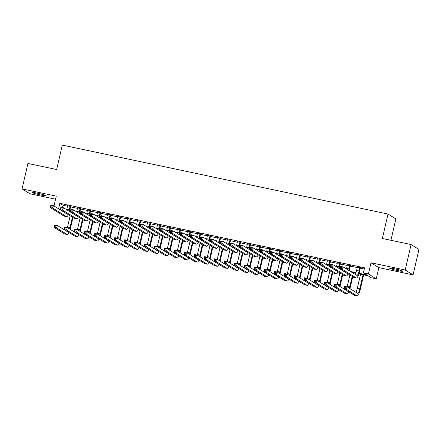 <?xml version="1.0" encoding="UTF-8"?>
<svg xmlns="http://www.w3.org/2000/svg" width="441" height="441" viewBox="0 0 441 441"><rect width="100%" height="100%" fill="white"/><g stroke="black" fill="none" stroke-linecap="round" stroke-linejoin="round"><path stroke-width="0.66" d="M40.329 194.928A6.709 0.529 -167 0 0 45.506 195.595A6.709 0.529 -167 0 0 37.612 193.246A6.709 0.529 -167 0 0 32.436 192.579A6.709 0.529 -167 0 0 40.329 194.928M397.512 270.542A6.709 0.529 -167 0 0 402.688 271.209A6.709 0.529 -167 0 0 394.794 268.861A6.709 0.529 -167 0 0 389.618 268.194A6.709 0.529 -167 0 0 397.512 270.542M390.93 240.295L395.869 218.918L388.003 214.045L62.291 145.095L56.652 169.531L27.926 163.446L22.05 188.902L29.916 193.775L55.566 199.205M388.003 214.045L382.364 238.482L411.084 244.562L418.95 249.435L413.074 274.886L405.207 270.013L370.991 262.77L368.406 273.971L376.267 278.844L371.272 277.786L368.086 275.812L358.897 273.867M370.991 262.77L378.852 267.643L413.074 274.886M378.852 267.643L376.267 278.844M411.084 244.562L405.207 270.013M70.67 206.449L67.594 205.793M80.659 208.56L77.583 207.909M90.653 210.677L87.577 210.026M100.642 212.794L97.566 212.143M110.636 214.905L107.554 214.254M120.625 217.022L117.549 216.371M130.619 219.138L127.537 218.488M140.607 221.25L137.531 220.599M150.596 223.367L147.52 222.716M160.59 225.483L157.514 224.833M170.579 227.6L167.503 226.944M180.573 229.711L177.497 229.061M190.562 231.828L187.486 231.178M200.556 233.945L197.48 233.289M210.544 236.056L207.468 235.406M220.539 238.173L217.457 237.523M230.527 240.29L227.451 239.639M240.516 242.401L237.44 241.751M250.51 244.518L247.434 243.867M260.499 246.635L257.423 245.984M270.493 248.746L267.417 248.096M280.482 250.863L277.406 250.212M290.476 252.98L287.4 252.329M300.464 255.096L297.388 254.44M310.458 257.208L307.377 256.557M320.447 259.325L317.371 258.674M330.441 261.441L327.36 260.785M340.43 263.553L337.354 262.902M350.419 265.669L347.343 265.019M359.073 273.293L366.598 274.886L363.412 272.913L364.586 267.825L59.855 203.312L63.041 205.285L67.495 206.228M70.571 206.879L77.484 208.345M80.56 208.995L87.472 210.462M90.554 211.112L97.467 212.573M100.542 213.224L107.455 214.69M110.531 215.34L117.449 216.807M120.525 217.457L127.438 218.918M130.514 219.568L137.432 221.035M140.508 221.685L147.421 223.152M150.497 223.802L157.415 225.263M160.491 225.919L167.404 227.38M170.48 228.03L177.392 229.496M180.474 230.147L187.386 231.608M190.462 232.264L197.375 233.724M200.457 234.375L207.369 235.841M210.445 236.492L217.358 237.958M220.434 238.609L227.352 240.069M230.428 240.72L237.341 242.186M240.417 242.837L247.335 244.303M250.411 244.953L257.324 246.414M260.399 247.065L267.318 248.531M270.394 249.182L277.306 250.648M280.382 251.298L287.295 252.759M290.376 253.415L297.289 254.876M300.365 255.526L307.278 256.993M310.354 257.643L317.272 259.104M320.348 259.76L327.261 261.221M330.337 261.871L337.255 263.338M340.331 263.988L347.243 265.454M350.319 266.105L357.238 267.566M360.314 268.216L364.299 269.065M360.413 267.786L357.337 267.136M54.006 205.953L56.272 196.146L22.05 188.902M57.578 208.169L60.356 209.442M59.855 203.312L58.681 208.4M363.412 272.913L368.406 273.971M355.727 273.194L351.995 272.406M342.365 270.366L342.007 270.289M332.376 268.249L332.018 268.172M322.388 266.138L322.024 266.061M312.393 264.021L312.035 263.944M302.405 261.904L302.041 261.827M292.411 259.788L292.052 259.716M282.422 257.676L282.058 257.599M272.428 255.56L272.069 255.482M262.439 253.443L262.075 253.371M252.445 251.331L252.087 251.254M242.456 249.215L242.092 249.137M232.462 247.098L232.104 247.021M222.473 244.987L222.115 244.909M212.485 242.87L212.121 242.793M202.491 240.753L202.132 240.676M192.502 238.642L192.138 238.564M182.508 236.525L182.15 236.448M172.519 234.408L172.155 234.331M162.525 232.291L162.167 232.22M152.536 230.18L152.173 230.103M142.542 228.063L142.184 227.986M132.554 225.946L132.195 225.875M122.565 223.835L122.201 223.758M112.571 221.718L112.212 221.641M102.582 219.601L102.218 219.524M92.588 217.49L92.23 217.413M82.599 215.373L82.235 215.296M72.605 213.257L72.247 213.179M70.758 212.259L71.117 212.336M80.747 214.376L81.111 214.453M90.741 216.492L91.1 216.564M100.73 218.604L101.094 218.681M110.724 220.72L111.082 220.798M120.713 222.837L121.077 222.909M130.707 224.949L131.065 225.026M140.696 227.065L141.059 227.143M150.69 229.182L151.048 229.259M160.678 231.293L161.037 231.371M170.667 233.41L171.031 233.487M180.661 235.527L181.019 235.604M190.65 237.638L191.014 237.716M200.644 239.755L201.002 239.832M210.633 241.872L210.996 241.949M220.627 243.989L220.985 244.06M230.615 246.1L230.979 246.177M240.61 248.217L240.968 248.294M250.598 250.334L250.957 250.411M260.587 252.445L260.951 252.522M270.581 254.562L270.939 254.639M280.57 256.679L280.934 256.756M290.564 258.79L290.922 258.867M300.553 260.907L300.916 260.984M310.547 263.023L310.905 263.101M320.535 265.135L320.899 265.212M330.53 267.252L330.888 267.329M340.518 269.368L340.882 269.445M350.512 271.485L355.942 272.632M63.041 205.285L62.528 207.507M357.381 266.926L356.571 270.438A5.242 1.18 -78 0 1 355.143 274.352M359.884 267.455L359.068 270.967A5.242 1.18 -78 0 1 356.923 275.438A5.242 1.18 -78 0 1 356.83 275.399L343.137 266.915L342.547 269.457L356.245 277.946A7.861 1.77 102 0 0 356.378 278.001A7.861 1.77 102 0 0 359.602 271.298L360.462 267.577M341.698 268.365L342.547 269.457L340.05 268.927L340.634 266.386L343.137 266.915L341.935 267.345L340.932 267.136L340.7 268.156L341.698 268.365L341.935 267.345M340.7 268.156L340.05 268.927L353.748 277.417A7.861 1.77 102 0 0 353.88 277.472L356.378 278.001M340.634 266.386L340.932 267.136M345.612 288.243L345.843 287.229L344.845 287.014L344.608 288.034L345.612 288.243L346.461 289.34L343.963 288.811L344.548 286.264L347.045 286.793L346.461 289.34L356.967 295.85A7.861 1.77 102 0 0 357.105 295.905A7.861 1.77 102 0 0 360.325 289.202L363.638 274.87M363.059 274.743L359.795 288.872A5.242 1.18 -78 0 1 357.645 293.342A5.242 1.18 -78 0 1 357.557 293.304L347.045 286.793L345.843 287.229M360.556 274.219L357.298 288.342A5.242 1.18 -78 0 1 355.865 292.256M344.608 288.034L343.963 288.811L354.47 295.321A7.861 1.77 102 0 0 354.608 295.376L357.105 295.905M344.548 286.264L344.845 287.014M347.392 264.809L346.582 268.326A5.242 1.18 -78 0 1 346.428 268.955M349.889 265.339L349.079 268.85A5.242 1.18 -78 0 1 348.677 270.35M349.228 270.686A7.861 1.77 102 0 0 349.608 269.181L350.468 265.465M347.106 273.304A5.242 1.18 -78 0 1 346.929 273.321A5.242 1.18 -78 0 1 346.841 273.282L333.142 264.798L332.558 267.345L346.251 275.829A7.861 1.77 102 0 0 346.389 275.884A7.861 1.77 102 0 0 348.081 273.905M331.704 266.248L332.558 267.345L330.055 266.816L330.645 264.269L333.142 264.798L331.941 265.234L330.943 265.019L330.706 266.039L331.704 266.248L331.941 265.234M330.706 266.039L330.055 266.816L343.754 275.3A7.861 1.77 102 0 0 343.892 275.355L346.389 275.884M330.645 264.269L330.943 265.019M337.404 262.698L336.588 266.21A5.242 1.18 -78 0 1 336.433 266.838M339.901 263.227L339.09 266.739A5.242 1.18 -78 0 1 338.688 268.233M339.234 268.575A7.861 1.77 102 0 0 339.62 267.07L340.48 263.349M337.117 271.187A5.242 1.18 -78 0 1 336.941 271.204A5.242 1.18 -78 0 1 336.852 271.171L323.154 262.682L322.564 265.228L336.262 273.718A7.861 1.77 102 0 0 336.395 273.767A7.861 1.77 102 0 0 338.093 271.794M321.715 264.137L322.564 265.228L320.067 264.699L320.657 262.152L323.154 262.682L321.952 263.117L320.949 262.908L320.717 263.922L321.715 264.137L321.952 263.117M320.717 263.922L320.067 264.699L333.765 273.188A7.861 1.77 102 0 0 333.898 273.244L336.395 273.767M320.657 262.152L320.949 262.908M327.409 260.581L326.599 264.093A5.242 1.18 -78 0 1 326.445 264.721M329.907 261.111L329.096 264.622A5.242 1.18 -78 0 1 328.694 266.116M329.245 266.458A7.861 1.77 102 0 0 329.625 264.953L330.485 261.232M327.128 269.071A5.242 1.18 -78 0 1 326.946 269.093A5.242 1.18 -78 0 1 326.858 269.054L313.16 260.565L312.575 263.112L326.268 271.601A7.861 1.77 102 0 0 326.406 271.656A7.861 1.77 102 0 0 328.098 269.677M311.726 262.02L312.575 263.112L310.078 262.582L310.662 260.041L313.16 260.565L311.958 261L310.96 260.791L310.723 261.811L311.726 262.02L311.958 261M310.723 261.811L310.078 262.582L323.771 271.072A7.861 1.77 102 0 0 323.909 271.127L326.406 271.656M310.662 260.041L310.96 260.791M317.421 258.465L316.605 261.976A5.242 1.18 -78 0 1 316.451 262.61M319.918 258.994L319.108 262.505A5.242 1.18 -78 0 1 318.705 264.005M319.251 264.341A7.861 1.77 102 0 0 319.637 262.836L320.497 259.115M317.134 266.959A5.242 1.18 -78 0 1 316.958 266.976A5.242 1.18 -78 0 1 316.87 266.937L303.171 258.454L302.581 261L316.28 269.484A7.861 1.77 102 0 0 316.412 269.539A7.861 1.77 102 0 0 318.11 267.56M301.732 259.903L302.581 261L300.084 260.471L300.674 257.924L303.171 258.454L301.969 258.884L300.971 258.674L300.734 259.694L301.732 259.903L301.969 258.884M300.734 259.694L300.084 260.471L313.783 268.955A7.861 1.77 102 0 0 313.915 269.01L316.412 269.539M300.674 257.924L300.971 258.674M349.95 288.59A7.861 1.77 102 0 0 350.336 287.085L352.717 276.777M353.511 273.343L353.643 272.753M353.065 272.632L352.976 273.012M352.183 276.446L349.801 286.76A5.242 1.18 -78 0 1 349.404 288.254M349.889 275.03L347.304 286.231A5.242 1.18 -78 0 1 347.15 286.859M347.833 291.209A5.242 1.18 -78 0 1 347.657 291.225A5.242 1.18 -78 0 1 347.563 291.192L337.056 284.677L336.466 287.223L346.979 293.734A7.861 1.77 102 0 0 347.111 293.789A7.861 1.77 102 0 0 348.809 291.81M335.618 286.132L336.466 287.223L333.969 286.694L334.559 284.147L337.056 284.677L335.855 285.112L334.857 284.903L334.62 285.917L335.618 286.132L335.855 285.112M334.62 285.917L333.969 286.694L344.482 293.204A7.861 1.77 102 0 0 344.614 293.259L347.111 293.789M334.559 284.147L334.857 284.903M339.961 286.479A7.861 1.77 102 0 0 340.342 284.974L342.723 274.66M342.194 274.335L339.813 284.643A5.242 1.18 -78 0 1 339.41 286.137M339.901 272.913L337.315 284.114A5.242 1.18 -78 0 1 337.161 284.743M337.845 289.092A5.242 1.18 -78 0 1 337.663 289.114A5.242 1.18 -78 0 1 337.574 289.075L327.068 282.565L326.478 285.107L336.985 291.622A7.861 1.77 102 0 0 337.122 291.677A7.861 1.77 102 0 0 338.815 289.698M325.629 284.015L326.478 285.107L323.981 284.577L324.565 282.036L327.068 282.565L325.86 282.995L324.863 282.786L324.631 283.806L325.629 284.015L325.86 282.995M324.631 283.806L323.981 284.577L334.487 291.093A7.861 1.77 102 0 0 334.625 291.148L337.122 291.677M324.565 282.036L324.863 282.786M329.967 284.362A7.861 1.77 102 0 0 330.353 282.857L332.735 272.549M332.2 272.218L329.824 282.527A5.242 1.18 -78 0 1 329.421 284.021M329.912 270.796L327.321 281.997A5.242 1.18 -78 0 1 327.167 282.626M327.85 286.981A5.242 1.18 -78 0 1 327.674 286.997A5.242 1.18 -78 0 1 327.586 286.959L317.073 280.448L316.484 282.995L326.996 289.505A7.861 1.77 102 0 0 327.128 289.561A7.861 1.77 102 0 0 328.826 287.582M315.635 281.898L316.484 282.995L313.986 282.466L314.576 279.919L317.073 280.448L315.872 280.884L314.874 280.669L314.637 281.689L315.635 281.898L315.872 280.884M314.637 281.689L313.986 282.466L324.499 288.976A7.861 1.77 102 0 0 324.631 289.031L327.128 289.561M314.576 279.919L314.874 280.669M319.979 282.246A7.861 1.77 102 0 0 320.359 280.741L322.74 270.432M322.211 270.101L319.83 280.415A5.242 1.18 -78 0 1 319.427 281.909M319.918 268.685L317.333 279.886A5.242 1.18 -78 0 1 317.178 280.515M317.862 284.864A5.242 1.18 -78 0 1 317.68 284.88A5.242 1.18 -78 0 1 317.592 284.847L307.085 278.332L306.495 280.878L317.007 287.389A7.861 1.77 102 0 0 317.14 287.444A7.861 1.77 102 0 0 318.832 285.465M305.646 279.787L306.495 280.878L303.998 280.349L304.582 277.802L307.085 278.332L305.883 278.767L304.88 278.558L304.648 279.572L305.646 279.787L305.883 278.767M304.648 279.572L303.998 280.349L314.505 286.859A7.861 1.77 102 0 0 314.642 286.915L317.14 287.444M304.582 277.802L304.88 278.558M307.427 256.353L306.616 259.865A5.242 1.18 -78 0 1 306.462 260.493M309.924 256.882L309.113 260.394A5.242 1.18 -78 0 1 308.711 261.888M309.262 262.224A7.861 1.77 102 0 0 309.648 260.719L310.503 257.004M307.145 264.843A5.242 1.18 -78 0 1 306.964 264.859A5.242 1.18 -78 0 1 306.875 264.826L293.177 256.337L292.592 258.884L306.291 267.367A7.861 1.77 102 0 0 306.423 267.422A7.861 1.77 102 0 0 308.116 265.449M291.744 257.787L292.592 258.884L290.095 258.354L290.68 255.808L293.177 256.337L291.975 256.772L290.977 256.557L290.74 257.577L291.744 257.787L291.975 256.772M290.74 257.577L290.095 258.354L303.788 266.844A7.861 1.77 102 0 0 303.926 266.893L306.423 267.422M290.68 255.808L290.977 256.557M309.984 280.134A7.861 1.77 102 0 0 310.37 278.629L312.752 268.315M312.217 267.99L309.841 278.299A5.242 1.18 -78 0 1 309.439 279.792M309.929 266.568L307.344 277.769A5.242 1.18 -78 0 1 307.184 278.398M307.868 282.747A5.242 1.18 -78 0 1 307.691 282.769A5.242 1.18 -78 0 1 307.603 282.731L297.091 276.22L296.506 278.762L307.013 285.277A7.861 1.77 102 0 0 307.151 285.333A7.861 1.77 102 0 0 308.843 283.354M295.652 277.67L296.506 278.762L294.004 278.232L294.594 275.691L297.091 276.22L295.889 276.65L294.891 276.441L294.654 277.461L295.652 277.67L295.889 276.65M294.654 277.461L294.004 278.232L304.516 284.748A7.861 1.77 102 0 0 304.648 284.803L307.151 285.333M294.594 275.691L294.891 276.441M297.438 254.237L296.628 257.748A5.242 1.18 -78 0 1 296.473 258.376M299.935 254.766L299.125 258.277A5.242 1.18 -78 0 1 298.722 259.771M299.268 260.113A7.861 1.77 102 0 0 299.654 258.608L300.514 254.887M297.151 262.726A5.242 1.18 -78 0 1 296.975 262.748A5.242 1.18 -78 0 1 296.887 262.709L283.188 254.22L282.598 256.767L296.297 265.256A7.861 1.77 102 0 0 296.435 265.311A7.861 1.77 102 0 0 298.127 263.332M281.749 255.675L282.598 256.767L280.101 256.238L280.691 253.691L283.188 254.22L281.986 254.655L280.989 254.446L280.752 255.46L281.749 255.675L281.986 254.655M280.752 255.46L280.101 256.238L293.8 264.727A7.861 1.77 102 0 0 293.932 264.782L296.435 265.311M280.691 253.691L280.989 254.446M299.996 278.017A7.861 1.77 102 0 0 300.382 276.513L302.758 266.204M302.228 265.873L299.847 276.182A5.242 1.18 -78 0 1 299.445 277.676M299.935 264.451L297.35 275.653A5.242 1.18 -78 0 1 297.195 276.281M297.879 280.636A5.242 1.18 -78 0 1 297.703 280.652A5.242 1.18 -78 0 1 297.609 280.614L287.102 274.104L286.512 276.65L297.025 283.161A7.861 1.77 102 0 0 297.157 283.216A7.861 1.77 102 0 0 298.849 281.237M285.663 275.553L286.512 276.65L284.015 276.121L284.605 273.574L287.102 274.104L285.9 274.539L284.897 274.324L284.666 275.344L285.663 275.553L285.9 274.539M284.666 275.344L284.015 276.121L294.527 282.631A7.861 1.77 102 0 0 294.66 282.687L297.157 283.216M284.605 273.574L284.897 274.324M287.444 252.12L286.633 255.631A5.242 1.18 -78 0 1 286.479 256.26M289.941 252.649L289.131 256.16A5.242 1.18 -78 0 1 288.734 257.66M289.279 257.996A7.861 1.77 102 0 0 289.665 256.491L290.52 252.77M287.163 260.614A5.242 1.18 -78 0 1 286.986 260.631A5.242 1.18 -78 0 1 286.893 260.592L273.194 252.109L272.61 254.65L286.308 263.139A7.861 1.77 102 0 0 286.441 263.194A7.861 1.77 102 0 0 288.133 261.215M271.761 253.558L272.61 254.65L270.113 254.126L270.697 251.579L273.194 252.109L271.992 252.539L270.995 252.329L270.763 253.349L271.761 253.558L271.992 252.539M270.763 253.349L270.113 254.126L283.811 262.61A7.861 1.77 102 0 0 283.943 262.665L286.441 263.194M270.697 251.579L270.995 252.329M290.002 275.901A7.861 1.77 102 0 0 290.387 274.396L292.769 264.087M292.24 263.757L289.858 274.065A5.242 1.18 -78 0 1 289.456 275.564M289.946 262.34L287.361 273.541A5.242 1.18 -78 0 1 287.207 274.17M287.885 278.519A5.242 1.18 -78 0 1 287.708 278.536A5.242 1.18 -78 0 1 287.62 278.503L277.108 271.987L276.524 274.534L287.03 281.044A7.861 1.77 102 0 0 287.168 281.099A7.861 1.77 102 0 0 288.861 279.12M275.675 273.442L276.524 274.534L274.026 274.004L274.611 271.458L277.108 271.987L275.906 272.422L274.908 272.213L274.671 273.227L275.675 273.442L275.906 272.422M274.671 273.227L274.026 274.004L284.533 280.515A7.861 1.77 102 0 0 284.671 280.57L287.168 281.099M274.611 271.458L274.908 272.213M277.455 250.008L276.645 253.52A5.242 1.18 -78 0 1 276.49 254.148M279.952 250.532L279.142 254.049A5.242 1.18 -78 0 1 278.74 255.543M279.285 255.879A7.861 1.77 102 0 0 279.671 254.374L280.531 250.659M277.168 258.498A5.242 1.18 -78 0 1 276.992 258.514A5.242 1.18 -78 0 1 276.904 258.481L263.205 249.992L262.615 252.539L276.314 261.022A7.861 1.77 102 0 0 276.452 261.078A7.861 1.77 102 0 0 278.144 259.099M261.767 251.442L262.615 252.539L260.118 252.009L260.708 249.463L263.205 249.992L262.004 250.427L261.006 250.212L260.769 251.232L261.767 251.442L262.004 250.427M260.769 251.232L260.118 252.009L273.817 260.493A7.861 1.77 102 0 0 273.955 260.548L276.452 261.078M260.708 249.463L261.006 250.212M280.013 273.789A7.861 1.77 102 0 0 280.399 272.284L282.775 261.971M282.246 261.645L279.864 271.954A5.242 1.18 -78 0 1 279.467 273.448M279.952 260.223L277.367 271.424A5.242 1.18 -78 0 1 277.213 272.053M277.896 276.402A5.242 1.18 -78 0 1 277.72 276.419A5.242 1.18 -78 0 1 277.626 276.386L267.119 269.875L266.529 272.417L277.042 278.933A7.861 1.77 102 0 0 277.174 278.982A7.861 1.77 102 0 0 278.872 277.009M265.68 271.325L266.529 272.417L264.032 271.888L264.622 269.346L267.119 269.875L265.917 270.305L264.92 270.096L264.683 271.116L265.68 271.325L265.917 270.305M264.683 271.116L264.032 271.888L274.545 278.403A7.861 1.77 102 0 0 274.677 278.458L277.174 278.982M264.622 269.346L264.92 270.096M267.461 247.892L266.651 251.403A5.242 1.18 -78 0 1 266.496 252.031M269.958 248.421L269.148 251.932A5.242 1.18 -78 0 1 268.751 253.426M269.297 253.768A7.861 1.77 102 0 0 269.683 252.263L270.542 248.542M267.18 256.381A5.242 1.18 -78 0 1 267.003 256.403A5.242 1.18 -78 0 1 266.91 256.364L253.217 247.875L252.627 250.422L266.325 258.911A7.861 1.77 102 0 0 266.458 258.966A7.861 1.77 102 0 0 268.156 256.987M251.778 249.33L252.627 250.422L250.13 249.893L250.714 247.346L253.217 247.875L252.015 248.311L251.012 248.101L250.78 249.115L251.778 249.33L252.015 248.311M250.78 249.115L250.13 249.893L263.828 258.382A7.861 1.77 102 0 0 263.961 258.437L266.458 258.966M250.714 247.346L251.012 248.101M270.024 271.673A7.861 1.77 102 0 0 270.405 270.168L272.786 259.859M272.257 259.529L269.875 269.837A5.242 1.18 -78 0 1 269.473 271.331M269.964 258.106L267.378 269.308A5.242 1.18 -78 0 1 267.224 269.936M267.902 274.285A5.242 1.18 -78 0 1 267.726 274.308A5.242 1.18 -78 0 1 267.637 274.269L257.125 267.759L256.541 270.305L267.048 276.816A7.861 1.77 102 0 0 267.185 276.871A7.861 1.77 102 0 0 268.878 274.892M255.692 269.208L256.541 270.305L254.044 269.776L254.628 267.229L257.125 267.759L255.923 268.194L254.926 267.979L254.689 268.999L255.692 269.208L255.923 268.194M254.689 268.999L254.044 269.776L264.55 276.286A7.861 1.77 102 0 0 264.688 276.342L267.185 276.871M254.628 267.229L254.926 267.979M257.472 245.775L256.662 249.286A5.242 1.18 -78 0 1 256.508 249.915M259.97 246.304L259.159 249.815A5.242 1.18 -78 0 1 258.757 251.309M259.308 251.651A7.861 1.77 102 0 0 259.688 250.146L260.548 246.425M257.186 254.27A5.242 1.18 -78 0 1 257.009 254.286A5.242 1.18 -78 0 1 256.921 254.248L243.223 245.764L242.633 248.305L256.331 256.794A7.861 1.77 102 0 0 256.469 256.849A7.861 1.77 102 0 0 258.161 254.87M241.784 247.214L242.633 248.305L240.136 247.776L240.725 245.235L243.223 245.764L242.021 246.194L241.023 245.984L240.786 247.004L241.784 247.214L242.021 246.194M240.786 247.004L240.136 247.776L253.834 256.265A7.861 1.77 102 0 0 253.972 256.32L256.469 256.849M240.725 245.235L241.023 245.984M260.03 269.556A7.861 1.77 102 0 0 260.416 268.051L262.797 257.742M262.263 257.412L259.881 267.72A5.242 1.18 -78 0 1 259.484 269.219M259.97 255.989L257.384 267.191A5.242 1.18 -78 0 1 257.23 267.825M257.913 272.174A5.242 1.18 -78 0 1 257.737 272.191A5.242 1.18 -78 0 1 257.643 272.152L247.136 265.642L246.547 268.189L257.059 274.699A7.861 1.77 102 0 0 257.191 274.754A7.861 1.77 102 0 0 258.889 272.775M245.698 267.097L246.547 268.189L244.049 267.659L244.639 265.113L247.136 265.642L245.935 266.077L244.937 265.862L244.7 266.882L245.698 267.097L245.935 266.077M244.7 266.882L244.049 267.659L254.562 274.17A7.861 1.77 102 0 0 254.694 274.225L257.191 274.754M244.639 265.113L244.937 265.862M247.478 243.658L246.668 247.175A5.242 1.18 -78 0 1 246.513 247.803M249.981 244.187L249.165 247.704A5.242 1.18 -78 0 1 248.768 249.198M249.314 249.534A7.861 1.77 102 0 0 249.7 248.029L250.56 244.314M247.197 252.153A5.242 1.18 -78 0 1 247.021 252.169A5.242 1.18 -78 0 1 246.927 252.136L233.234 243.647L232.644 246.194L246.343 254.678A7.861 1.77 102 0 0 246.475 254.733A7.861 1.77 102 0 0 248.173 252.754M231.795 245.097L232.644 246.194L230.147 245.665L230.737 243.118L233.234 243.647L232.032 244.082L231.029 243.867L230.797 244.887L231.795 245.097L232.032 244.082M230.797 244.887L230.147 245.665L243.845 254.148A7.861 1.77 102 0 0 243.978 254.203L246.475 254.733M230.737 243.118L231.029 243.867M250.041 267.439A7.861 1.77 102 0 0 250.422 265.934L252.803 255.626M252.274 255.295L249.893 265.609A5.242 1.18 -78 0 1 249.49 267.103M249.981 253.878L247.395 265.08A5.242 1.18 -78 0 1 247.241 265.708M247.919 270.057A5.242 1.18 -78 0 1 247.743 270.074A5.242 1.18 -78 0 1 247.655 270.041L237.142 263.525L236.558 266.072L247.065 272.582A7.861 1.77 102 0 0 247.203 272.637A7.861 1.77 102 0 0 248.895 270.664M235.709 264.98L236.558 266.072L234.061 265.543L234.645 263.001L237.142 263.525L235.941 263.961L234.943 263.751L234.711 264.765L235.709 264.98L235.941 263.961M234.711 264.765L234.061 265.543L244.568 272.058A7.861 1.77 102 0 0 244.705 272.108L247.203 272.637M234.645 263.001L234.943 263.751M237.49 241.547L236.679 245.058A5.242 1.18 -78 0 1 236.525 245.687M239.987 242.076L239.176 245.587A5.242 1.18 -78 0 1 238.774 247.081M239.325 247.423A7.861 1.77 102 0 0 239.706 245.918L240.565 242.197M237.208 250.036A5.242 1.18 -78 0 1 237.026 250.058A5.242 1.18 -78 0 1 236.938 250.019L223.24 241.53L222.655 244.077L236.348 252.566A7.861 1.77 102 0 0 236.486 252.621A7.861 1.77 102 0 0 238.179 250.642M221.806 242.985L222.655 244.077L220.153 243.548L220.743 241.001L223.24 241.53L222.038 241.966L221.04 241.756L220.803 242.77L221.806 242.985L222.038 241.966M220.803 242.77L220.153 243.548L233.851 252.037A7.861 1.77 102 0 0 233.989 252.092L236.486 252.621M220.743 241.001L221.04 241.756M240.047 265.328A7.861 1.77 102 0 0 240.433 263.823L242.815 253.509M242.28 253.184L239.898 263.492A5.242 1.18 -78 0 1 239.502 264.986M239.992 251.761L237.401 262.963A5.242 1.18 -78 0 1 237.247 263.591M237.931 267.941A5.242 1.18 -78 0 1 237.754 267.963A5.242 1.18 -78 0 1 237.666 267.924L227.154 261.414L226.564 263.955L237.076 270.471A7.861 1.77 102 0 0 237.208 270.526A7.861 1.77 102 0 0 238.906 268.547M225.715 262.864L226.564 263.955L224.067 263.431L224.656 260.885L227.154 261.414L225.952 261.844L224.954 261.634L224.717 262.654L225.715 262.864L225.952 261.844M224.717 262.654L224.067 263.431L234.579 269.942A7.861 1.77 102 0 0 234.711 269.997L237.208 270.526M224.656 260.885L224.954 261.634M227.501 239.43L226.685 242.941A5.242 1.18 -78 0 1 226.531 243.57M229.998 239.959L229.188 243.471A5.242 1.18 -78 0 1 228.785 244.964M229.331 245.306A7.861 1.77 102 0 0 229.717 243.801L230.577 240.08M227.214 247.925A5.242 1.18 -78 0 1 227.038 247.941A5.242 1.18 -78 0 1 226.95 247.903L213.251 239.419L212.661 241.96L226.36 250.449A7.861 1.77 102 0 0 226.492 250.505A7.861 1.77 102 0 0 228.19 248.526M211.812 240.869L212.661 241.96L210.164 241.431L210.754 238.89L213.251 239.419L212.049 239.849L211.046 239.639L210.815 240.659L211.812 240.869L212.049 239.849M210.815 240.659L210.164 241.431L223.863 249.92A7.861 1.77 102 0 0 223.995 249.975L226.492 250.505M210.754 238.89L211.046 239.639M230.059 263.211A7.861 1.77 102 0 0 230.439 261.706L232.82 251.398M232.291 251.067L229.91 261.375A5.242 1.18 -78 0 1 229.507 262.875M229.998 249.645L227.413 260.846A5.242 1.18 -78 0 1 227.258 261.474M227.942 265.829A5.242 1.18 -78 0 1 227.76 265.846A5.242 1.18 -78 0 1 227.672 265.807L217.165 259.297L216.575 261.844L227.082 268.354A7.861 1.77 102 0 0 227.22 268.409A7.861 1.77 102 0 0 228.912 266.43M215.726 260.747L216.575 261.844L214.078 261.315L214.662 258.768L217.165 259.297L215.963 259.732L214.96 259.517L214.728 260.537L215.726 260.747L215.963 259.732M214.728 260.537L214.078 261.315L224.585 267.825A7.861 1.77 102 0 0 224.723 267.88L227.22 268.409M214.662 258.768L214.96 259.517M217.507 237.313L216.696 240.83A5.242 1.18 -78 0 1 216.542 241.459M220.004 237.842L219.194 241.354A5.242 1.18 -78 0 1 218.791 242.853M219.342 243.189A7.861 1.77 102 0 0 219.723 241.685L220.583 237.969M217.226 245.808A5.242 1.18 -78 0 1 217.044 245.824A5.242 1.18 -78 0 1 216.955 245.786L203.257 237.302L202.673 239.849L216.371 248.333A7.861 1.77 102 0 0 216.503 248.388A7.861 1.77 102 0 0 218.196 246.409M201.824 238.752L202.673 239.849L200.175 239.32L200.76 236.773L203.257 237.302L202.055 237.738L201.057 237.523L200.82 238.542L201.824 238.752L202.055 237.738M200.82 238.542L200.175 239.32L213.868 247.803A7.861 1.77 102 0 0 214.006 247.859L216.503 248.388M200.76 236.773L201.057 237.523M220.065 261.094A7.861 1.77 102 0 0 220.45 259.589L222.832 249.281M222.297 248.95L219.921 259.264A5.242 1.18 -78 0 1 219.519 260.758M220.009 247.533L217.419 258.735A5.242 1.18 -78 0 1 217.264 259.363M217.948 263.712A5.242 1.18 -78 0 1 217.771 263.729A5.242 1.18 -78 0 1 217.683 263.696L207.171 257.18L206.581 259.727L217.093 266.237A7.861 1.77 102 0 0 217.226 266.292A7.861 1.77 102 0 0 218.923 264.313M205.732 258.635L206.581 259.727L204.084 259.198L204.674 256.651L207.171 257.18L205.969 257.616L204.971 257.406L204.734 258.42L205.732 258.635L205.969 257.616M204.734 258.42L204.084 259.198L214.596 265.708A7.861 1.77 102 0 0 214.728 265.763L217.226 266.292M204.674 256.651L204.971 257.406M207.518 235.202L206.708 238.713A5.242 1.18 -78 0 1 206.548 239.342M210.015 235.731L209.205 239.243A5.242 1.18 -78 0 1 208.802 240.736M209.348 241.078A7.861 1.77 102 0 0 209.734 239.568L210.594 235.852M207.231 243.691A5.242 1.18 -78 0 1 207.055 243.708A5.242 1.18 -78 0 1 206.967 243.675L193.268 235.185L192.678 237.732L206.377 246.221A7.861 1.77 102 0 0 206.515 246.271A7.861 1.77 102 0 0 208.207 244.297M191.829 236.641L192.678 237.732L190.181 237.203L190.771 234.656L193.268 235.185L192.067 235.621L191.069 235.406L190.832 236.426L191.829 236.641L192.067 235.621M190.832 236.426L190.181 237.203L203.88 245.692A7.861 1.77 102 0 0 204.012 245.747L206.515 246.271M190.771 234.656L191.069 235.406M210.076 258.983A7.861 1.77 102 0 0 210.462 257.478L212.838 247.164M212.308 246.839L209.927 257.147A5.242 1.18 -78 0 1 209.525 258.641M210.015 245.417L207.43 256.618A5.242 1.18 -78 0 1 207.276 257.246M207.959 261.596A5.242 1.18 -78 0 1 207.777 261.618A5.242 1.18 -78 0 1 207.689 261.579L197.182 255.069L196.592 257.61L207.105 264.126A7.861 1.77 102 0 0 207.237 264.181A7.861 1.77 102 0 0 208.929 262.202M195.743 256.519L196.592 257.61L194.095 257.081L194.685 254.54L197.182 255.069L195.98 255.499L194.977 255.289L194.746 256.309L195.743 256.519L195.98 255.499M194.746 256.309L194.095 257.081L204.602 263.597A7.861 1.77 102 0 0 204.74 263.652L207.237 264.181M194.685 254.54L194.977 255.289M197.524 233.085L196.714 236.596A5.242 1.18 -78 0 1 196.559 237.225M200.021 233.614L199.211 237.126A5.242 1.18 -78 0 1 198.808 238.62M199.36 238.961A7.861 1.77 102 0 0 199.745 237.456L200.6 233.736M197.243 241.574A5.242 1.18 -78 0 1 197.066 241.596A5.242 1.18 -78 0 1 196.973 241.558L183.274 233.069L182.69 235.615L196.388 244.105A7.861 1.77 102 0 0 196.521 244.16A7.861 1.77 102 0 0 198.213 242.181M181.841 234.524L182.69 235.615L180.193 235.086L180.777 232.545L183.274 233.069L182.072 233.504L181.075 233.295L180.838 234.309L181.841 234.524L182.072 233.504M180.838 234.309L180.193 235.086L193.891 243.575A7.861 1.77 102 0 0 194.023 243.63L196.521 244.16M180.777 232.545L181.075 233.295M200.082 256.866A7.861 1.77 102 0 0 200.468 255.361L202.849 245.053M202.314 244.722L199.938 255.03A5.242 1.18 -78 0 1 199.536 256.524M200.027 243.3L197.441 254.501A5.242 1.18 -78 0 1 197.287 255.13M197.965 259.484A5.242 1.18 -78 0 1 197.788 259.501A5.242 1.18 -78 0 1 197.7 259.462L187.188 252.952L186.604 255.499L197.11 262.009A7.861 1.77 102 0 0 197.248 262.064A7.861 1.77 102 0 0 198.941 260.085M185.755 254.402L186.604 255.499L184.101 254.97L184.691 252.423L187.188 252.952L185.986 253.388L184.988 253.173L184.751 254.192L185.755 254.402L185.986 253.388M184.751 254.192L184.101 254.97L194.613 261.48A7.861 1.77 102 0 0 194.746 261.535L197.248 262.064M184.691 252.423L184.988 253.173M187.535 230.968L186.725 234.48A5.242 1.18 -78 0 1 186.571 235.114M190.032 231.497L189.222 235.009A5.242 1.18 -78 0 1 188.82 236.508M189.365 236.845A7.861 1.77 102 0 0 189.751 235.34L190.611 231.619M187.249 239.463A5.242 1.18 -78 0 1 187.072 239.48A5.242 1.18 -78 0 1 186.984 239.441L173.285 230.957L172.696 233.504L186.394 241.988A7.861 1.77 102 0 0 186.532 242.043A7.861 1.77 102 0 0 188.224 240.064M171.847 232.407L172.696 233.504L170.198 232.975L170.788 230.428L173.285 230.957L172.084 231.387L171.086 231.178L170.849 232.198L171.847 232.407L172.084 231.387M170.849 232.198L170.198 232.975L183.897 241.459A7.861 1.77 102 0 0 184.035 241.514L186.532 242.043M170.788 230.428L171.086 231.178M190.093 254.749A7.861 1.77 102 0 0 190.479 253.244L192.855 242.936M192.326 242.605L189.944 252.919A5.242 1.18 -78 0 1 189.547 254.413M190.032 241.188L187.447 252.39A5.242 1.18 -78 0 1 187.293 253.018M187.976 257.368A5.242 1.18 -78 0 1 187.8 257.384A5.242 1.18 -78 0 1 187.706 257.351L177.199 250.835L176.609 253.382L187.122 259.892A7.861 1.77 102 0 0 187.254 259.947A7.861 1.77 102 0 0 188.946 257.968M175.761 252.291L176.609 253.382L174.112 252.853L174.702 250.306L177.199 250.835L175.998 251.271L174.994 251.061L174.763 252.076L175.761 252.291L175.998 251.271M174.763 252.076L174.112 252.853L184.625 259.363A7.861 1.77 102 0 0 184.757 259.418L187.254 259.947M174.702 250.306L174.994 251.061M177.541 228.857L176.731 232.368A5.242 1.18 -78 0 1 176.576 232.997M180.038 229.381L179.228 232.898A5.242 1.18 -78 0 1 178.831 234.392M179.377 234.728A7.861 1.77 102 0 0 179.763 233.223L180.617 229.507M177.26 237.346A5.242 1.18 -78 0 1 177.084 237.363A5.242 1.18 -78 0 1 176.99 237.33L163.291 228.84L162.707 231.387L176.406 239.871A7.861 1.77 102 0 0 176.538 239.926A7.861 1.77 102 0 0 178.236 237.953M161.858 230.29L162.707 231.387L160.21 230.858L160.794 228.311L163.291 228.84L162.09 229.276L161.092 229.061L160.86 230.081L161.858 230.29L162.09 229.276M160.86 230.081L160.21 230.858L173.908 239.347A7.861 1.77 102 0 0 174.041 239.397L176.538 239.926M160.794 228.311L161.092 229.061M180.099 252.638A7.861 1.77 102 0 0 180.485 251.133L182.866 240.819M182.337 240.494L179.956 250.802A5.242 1.18 -78 0 1 179.553 252.296M180.044 239.072L177.458 250.273A5.242 1.18 -78 0 1 177.304 250.901M177.982 255.251A5.242 1.18 -78 0 1 177.806 255.273A5.242 1.18 -78 0 1 177.717 255.234L167.205 248.724L166.621 251.265L177.128 257.781A7.861 1.77 102 0 0 177.265 257.836A7.861 1.77 102 0 0 178.958 255.857M165.772 250.174L166.621 251.265L164.124 250.736L164.708 248.195L167.205 248.724L166.003 249.154L165.006 248.945L164.769 249.964L165.772 250.174L166.003 249.154M164.769 249.964L164.124 250.736L174.63 257.252A7.861 1.77 102 0 0 174.768 257.307L177.265 257.836M164.708 248.195L165.006 248.945M167.552 226.74L166.742 230.252A5.242 1.18 -78 0 1 166.588 230.88M170.05 227.269L169.239 230.781A5.242 1.18 -78 0 1 168.837 232.275M169.388 232.616A7.861 1.77 102 0 0 169.768 231.112L170.628 227.391M167.266 235.229A5.242 1.18 -78 0 1 167.089 235.251A5.242 1.18 -78 0 1 167.001 235.213L153.303 226.724L152.713 229.27L166.411 237.76A7.861 1.77 102 0 0 166.549 237.815A7.861 1.77 102 0 0 168.242 235.836M151.864 228.179L152.713 229.27L150.216 228.741L150.805 226.194L153.303 226.724L152.101 227.159L151.103 226.95L150.866 227.964L151.864 228.179L152.101 227.159M150.866 227.964L150.216 228.741L163.914 237.23A7.861 1.77 102 0 0 164.052 237.286L166.549 237.815M150.805 226.194L151.103 226.95M170.11 250.521A7.861 1.77 102 0 0 170.496 249.016L172.878 238.708M172.343 238.377L169.961 248.685A5.242 1.18 -78 0 1 169.565 250.179M170.05 236.955L167.464 248.156A5.242 1.18 -78 0 1 167.31 248.785M167.993 253.14A5.242 1.18 -78 0 1 167.817 253.156A5.242 1.18 -78 0 1 167.723 253.117L157.216 246.607L156.627 249.154L167.139 255.664A7.861 1.77 102 0 0 167.271 255.719A7.861 1.77 102 0 0 168.969 253.74M155.778 248.057L156.627 249.154L154.13 248.625L154.719 246.078L157.216 246.607L156.015 247.043L155.017 246.828L154.78 247.848L155.778 248.057L156.015 247.043M154.78 247.848L154.13 248.625L164.642 255.135A7.861 1.77 102 0 0 164.774 255.19L167.271 255.719M154.719 246.078L155.017 246.828M157.558 224.623L156.748 228.135A5.242 1.18 -78 0 1 156.594 228.763M160.061 225.153L159.245 228.664A5.242 1.18 -78 0 1 158.848 230.158M159.394 230.5A7.861 1.77 102 0 0 159.78 228.995L160.64 225.274M157.277 233.118A5.242 1.18 -78 0 1 157.101 233.135A5.242 1.18 -78 0 1 157.007 233.096L143.314 224.612L142.724 227.154L156.423 235.643A7.861 1.77 102 0 0 156.555 235.698A7.861 1.77 102 0 0 158.253 233.719M141.875 226.062L142.724 227.154L140.227 226.63L140.811 224.083L143.314 224.612L142.112 225.042L141.109 224.833L140.877 225.853L141.875 226.062L142.112 225.042M140.877 225.853L140.227 226.63L153.926 235.114A7.861 1.77 102 0 0 154.058 235.169L156.555 235.698M140.811 224.083L141.109 224.833M160.122 248.404A7.861 1.77 102 0 0 160.502 246.899L162.883 236.591M162.354 236.26L159.973 246.569A5.242 1.18 -78 0 1 159.57 248.068M160.061 234.844L157.476 246.045A5.242 1.18 -78 0 1 157.321 246.673M157.999 251.023A5.242 1.18 -78 0 1 157.823 251.039A5.242 1.18 -78 0 1 157.735 251.001L147.222 244.49L146.638 247.037L157.145 253.547A7.861 1.77 102 0 0 157.283 253.603A7.861 1.77 102 0 0 158.975 251.624M145.789 245.946L146.638 247.037L144.141 246.508L144.725 243.961L147.222 244.49L146.021 244.926L145.023 244.716L144.786 245.731L145.789 245.946L146.021 244.926M144.786 245.731L144.141 246.508L154.648 253.018A7.861 1.77 102 0 0 154.785 253.073L157.283 253.603M144.725 243.961L145.023 244.716M147.57 222.507L146.759 226.024A5.242 1.18 -78 0 1 146.605 226.652M150.067 223.036L149.256 226.553A5.242 1.18 -78 0 1 148.854 228.047M149.405 228.383A7.861 1.77 102 0 0 149.786 226.878L150.646 223.163M147.283 231.001A5.242 1.18 -78 0 1 147.107 231.018A5.242 1.18 -78 0 1 147.018 230.985L133.32 222.496L132.735 225.042L146.429 233.526A7.861 1.77 102 0 0 146.566 233.581A7.861 1.77 102 0 0 148.259 231.602M131.881 223.945L132.735 225.042L130.233 224.513L130.823 221.966L133.32 222.496L132.118 222.931L131.12 222.716L130.883 223.736L131.881 223.945L132.118 222.931M130.883 223.736L130.233 224.513L143.931 232.997A7.861 1.77 102 0 0 144.069 233.052L146.566 233.581M130.823 221.966L131.12 222.716M150.127 246.293A7.861 1.77 102 0 0 150.513 244.783L152.895 234.474M152.36 234.143L149.979 244.457A5.242 1.18 -78 0 1 149.582 245.951M150.067 232.727L147.481 243.928A5.242 1.18 -78 0 1 147.327 244.557M148.011 248.906A5.242 1.18 -78 0 1 147.834 248.922A5.242 1.18 -78 0 1 147.741 248.889L137.234 242.379L136.644 244.92L147.156 251.436A7.861 1.77 102 0 0 147.288 251.486A7.861 1.77 102 0 0 148.986 249.512M135.795 243.829L136.644 244.92L134.147 244.391L134.737 241.85L137.234 242.379L136.032 242.809L135.034 242.6L134.797 243.619L135.795 243.829L136.032 242.809M134.797 243.619L134.147 244.391L144.659 250.907A7.861 1.77 102 0 0 144.791 250.962L147.288 251.486M134.737 241.85L135.034 242.6M137.575 220.395L136.765 223.907A5.242 1.18 -78 0 1 136.611 224.535M140.078 220.924L139.262 224.436A5.242 1.18 -78 0 1 138.865 225.93M139.411 226.272A7.861 1.77 102 0 0 139.797 224.767L140.657 221.046M137.294 228.885A5.242 1.18 -78 0 1 137.118 228.907A5.242 1.18 -78 0 1 137.03 228.868L123.331 220.379L122.741 222.925L136.44 231.415A7.861 1.77 102 0 0 136.572 231.47A7.861 1.77 102 0 0 138.27 229.491M121.892 221.834L122.741 222.925L120.244 222.396L120.834 219.85L123.331 220.379L122.129 220.814L121.126 220.605L120.895 221.619L121.892 221.834L122.129 220.814M120.895 221.619L120.244 222.396L133.943 230.886A7.861 1.77 102 0 0 134.075 230.941L136.572 231.47M120.834 219.85L121.126 220.605M140.139 244.176A7.861 1.77 102 0 0 140.519 242.671L142.901 232.363M142.371 232.032L139.99 242.341A5.242 1.18 -78 0 1 139.588 243.834M140.078 230.61L137.493 241.811A5.242 1.18 -78 0 1 137.338 242.44M138.016 246.789A5.242 1.18 -78 0 1 137.84 246.811A5.242 1.18 -78 0 1 137.752 246.773L127.24 240.262L126.655 242.809L137.162 249.319A7.861 1.77 102 0 0 137.3 249.374A7.861 1.77 102 0 0 138.992 247.395M125.806 241.712L126.655 242.809L124.158 242.28L124.742 239.733L127.24 240.262L126.038 240.698L125.04 240.483L124.809 241.503L125.806 241.712L126.038 240.698M124.809 241.503L124.158 242.28L134.665 248.79A7.861 1.77 102 0 0 134.803 248.845L137.3 249.374M124.742 239.733L125.04 240.483M127.587 218.278L126.776 221.79A5.242 1.18 -78 0 1 126.622 222.418M130.084 218.808L129.274 222.319A5.242 1.18 -78 0 1 128.871 223.813M129.422 224.155A7.861 1.77 102 0 0 129.803 222.65L130.663 218.929M127.306 226.773A5.242 1.18 -78 0 1 127.124 226.79A5.242 1.18 -78 0 1 127.036 226.751L113.337 218.267L112.753 220.809L126.446 229.298A7.861 1.77 102 0 0 126.584 229.353A7.861 1.77 102 0 0 128.276 227.374M111.904 219.717L112.753 220.809L110.256 220.28L110.84 217.738L113.337 218.267L112.135 218.697L111.138 218.488L110.9 219.508L111.904 219.717L112.135 218.697M110.9 219.508L110.256 220.28L123.949 228.769A7.861 1.77 102 0 0 124.086 228.824L126.584 229.353M110.84 217.738L111.138 218.488M130.145 242.059A7.861 1.77 102 0 0 130.53 240.554L132.912 230.246M132.377 229.915L130.001 240.224A5.242 1.18 -78 0 1 129.599 241.723M130.089 228.493L127.499 239.695A5.242 1.18 -78 0 1 127.344 240.328M128.028 244.678A5.242 1.18 -78 0 1 127.851 244.694A5.242 1.18 -78 0 1 127.763 244.656L117.251 238.146L116.661 240.692L127.173 247.203A7.861 1.77 102 0 0 127.306 247.258A7.861 1.77 102 0 0 129.004 245.279M115.812 239.601L116.661 240.692L114.164 240.163L114.754 237.616L117.251 238.146L116.049 238.581L115.051 238.366L114.814 239.386L115.812 239.601L116.049 238.581M114.814 239.386L114.164 240.163L124.676 246.673A7.861 1.77 102 0 0 124.809 246.728L127.306 247.258M114.754 237.616L115.051 238.366M117.598 216.162L116.782 219.679A5.242 1.18 -78 0 1 116.628 220.307M120.095 216.691L119.285 220.208A5.242 1.18 -78 0 1 118.883 221.702M119.428 222.038A7.861 1.77 102 0 0 119.814 220.533L120.674 216.818M117.312 224.656A5.242 1.18 -78 0 1 117.135 224.673A5.242 1.18 -78 0 1 117.047 224.64L103.348 216.151L102.759 218.697L116.457 227.181A7.861 1.77 102 0 0 116.589 227.236A7.861 1.77 102 0 0 118.287 225.257M101.91 217.6L102.759 218.697L100.261 218.168L100.851 215.621L103.348 216.151L102.147 216.586L101.143 216.371L100.912 217.391L101.91 217.6L102.147 216.586M100.912 217.391L100.261 218.168L113.96 226.652A7.861 1.77 102 0 0 114.092 226.707L116.589 227.236M100.851 215.621L101.143 216.371M120.156 239.943A7.861 1.77 102 0 0 120.536 238.438L122.918 228.129M122.389 227.799L120.007 238.112A5.242 1.18 -78 0 1 119.605 239.606M120.095 226.382L117.51 237.583A5.242 1.18 -78 0 1 117.356 238.212M118.039 242.561A5.242 1.18 -78 0 1 117.857 242.578A5.242 1.18 -78 0 1 117.769 242.544L107.262 236.029L106.672 238.575L117.185 245.086A7.861 1.77 102 0 0 117.317 245.141A7.861 1.77 102 0 0 119.009 243.167M105.823 237.484L106.672 238.575L104.175 238.046L104.76 235.505L107.262 236.029L106.061 236.464L105.057 236.255L104.826 237.269L105.823 237.484L106.061 236.464M104.826 237.269L104.175 238.046L114.682 244.562A7.861 1.77 102 0 0 114.82 244.612L117.317 245.141M104.76 235.505L105.057 236.255M107.604 214.05L106.794 217.562A5.242 1.18 -78 0 1 106.639 218.19M110.101 214.58L109.291 218.091A5.242 1.18 -78 0 1 108.888 219.585M109.44 219.927A7.861 1.77 102 0 0 109.826 218.422L110.68 214.701M107.323 222.54A5.242 1.18 -78 0 1 107.141 222.556A5.242 1.18 -78 0 1 107.053 222.523L93.354 214.034L92.77 216.581L106.468 225.07A7.861 1.77 102 0 0 106.601 225.125A7.861 1.77 102 0 0 108.293 223.146M91.921 215.489L92.77 216.581L90.273 216.051L90.857 213.505L93.354 214.034L92.152 214.469L91.155 214.26L90.918 215.274L91.921 215.489L92.152 214.469M90.918 215.274L90.273 216.051L103.966 224.541A7.861 1.77 102 0 0 104.104 224.596L106.601 225.125M90.857 213.505L91.155 214.26M110.162 237.831A7.861 1.77 102 0 0 110.548 236.326L112.929 226.013M112.394 225.687L110.018 235.996A5.242 1.18 -78 0 1 109.616 237.49M110.107 224.265L107.521 235.466A5.242 1.18 -78 0 1 107.361 236.095M108.045 240.444A5.242 1.18 -78 0 1 107.869 240.466A5.242 1.18 -78 0 1 107.78 240.428L97.268 233.917L96.684 236.459L107.191 242.974A7.861 1.77 102 0 0 107.328 243.03A7.861 1.77 102 0 0 109.021 241.051M95.829 235.367L96.684 236.459L94.181 235.935L94.771 233.388L97.268 233.917L96.066 234.347L95.069 234.138L94.832 235.158L95.829 235.367L96.066 234.347M94.832 235.158L94.181 235.935L104.693 242.445A7.861 1.77 102 0 0 104.826 242.5L107.328 243.03M94.771 233.388L95.069 234.138M97.615 211.934L96.805 215.445A5.242 1.18 -78 0 1 96.651 216.073M100.113 212.463L99.302 215.974A5.242 1.18 -78 0 1 98.9 217.468M99.446 217.81A7.861 1.77 102 0 0 99.831 216.305L100.691 212.584M97.329 220.428A5.242 1.18 -78 0 1 97.152 220.445A5.242 1.18 -78 0 1 97.064 220.406L83.366 211.923L82.776 214.464L96.474 222.953A7.861 1.77 102 0 0 96.612 223.008A7.861 1.77 102 0 0 98.304 221.029M81.927 213.372L82.776 214.464L80.279 213.935L80.868 211.393L83.366 211.923L82.164 212.353L81.166 212.143L80.929 213.163L81.927 213.372L82.164 212.353M80.929 213.163L80.279 213.935L93.977 222.424A7.861 1.77 102 0 0 94.109 222.479L96.612 223.008M80.868 211.393L81.166 212.143M100.173 235.715A7.861 1.77 102 0 0 100.559 234.21L102.935 223.901M102.406 223.57L100.024 233.879A5.242 1.18 -78 0 1 99.622 235.378M100.113 222.148L97.527 233.35A5.242 1.18 -78 0 1 97.373 233.978M98.056 238.333A5.242 1.18 -78 0 1 97.88 238.349A5.242 1.18 -78 0 1 97.786 238.311L87.279 231.801L86.69 234.347L97.202 240.858A7.861 1.77 102 0 0 97.334 240.913A7.861 1.77 102 0 0 99.027 238.934M85.841 233.25L86.69 234.347L84.192 233.818L84.782 231.271L87.279 231.801L86.078 232.236L85.074 232.021L84.843 233.041L85.841 233.25L86.078 232.236M84.843 233.041L84.192 233.818L94.705 240.328A7.861 1.77 102 0 0 94.837 240.384L97.334 240.913M84.782 231.271L85.074 232.021M87.621 209.817L86.811 213.334A5.242 1.18 -78 0 1 86.656 213.962M90.118 210.346L89.308 213.857A5.242 1.18 -78 0 1 88.911 215.357M89.457 215.693A7.861 1.77 102 0 0 89.843 214.188L90.697 210.467M87.34 218.312A5.242 1.18 -78 0 1 87.164 218.328A5.242 1.18 -78 0 1 87.07 218.289L73.371 209.806L72.787 212.353L86.486 220.836A7.861 1.77 102 0 0 86.618 220.891A7.861 1.77 102 0 0 88.31 218.912M71.938 211.256L72.787 212.353L70.29 211.823L70.874 209.277L73.371 209.806L72.17 210.241L71.172 210.026L70.94 211.046L71.938 211.256L72.17 210.241M70.94 211.046L70.29 211.823L83.988 220.307A7.861 1.77 102 0 0 84.121 220.362L86.618 220.891M70.874 209.277L71.172 210.026M90.179 233.598A7.861 1.77 102 0 0 90.565 232.093L92.946 221.784M92.417 221.454L90.036 231.768A5.242 1.18 -78 0 1 89.633 233.261M90.124 220.037L87.539 231.238A5.242 1.18 -78 0 1 87.384 231.867M88.062 236.216A5.242 1.18 -78 0 1 87.886 236.233A5.242 1.18 -78 0 1 87.798 236.2L77.285 229.684L76.701 232.231L87.208 238.741A7.861 1.77 102 0 0 87.346 238.796A7.861 1.77 102 0 0 89.038 236.817M75.852 231.139L76.701 232.231L74.204 231.701L74.788 229.155L77.285 229.684L76.084 230.119L75.086 229.91L74.849 230.924L75.852 231.139L76.084 230.119M74.849 230.924L74.204 231.701L84.711 238.212A7.861 1.77 102 0 0 84.843 238.267L87.346 238.796M74.788 229.155L75.086 229.91M77.633 207.705L76.822 211.217A5.242 1.18 -78 0 1 76.668 211.845M80.13 208.235L79.319 211.746A5.242 1.18 -78 0 1 78.917 213.24M79.463 213.582A7.861 1.77 102 0 0 79.849 212.071L80.709 208.356M77.346 216.195A5.242 1.18 -78 0 1 77.169 216.211A5.242 1.18 -78 0 1 77.081 216.178L63.383 207.689L62.793 210.236L76.491 218.725A7.861 1.77 102 0 0 76.629 218.775A7.861 1.77 102 0 0 78.322 216.801M61.944 209.144L62.793 210.236L60.296 209.707L60.886 207.16L63.383 207.689L62.181 208.124L61.183 207.909L60.946 208.929L61.944 209.144L62.181 208.124M60.946 208.929L60.296 209.707L73.994 218.196A7.861 1.77 102 0 0 74.132 218.251L76.629 218.775M60.886 207.16L61.183 207.909M80.19 231.486A7.861 1.77 102 0 0 80.576 229.982L82.952 219.668M82.423 219.342L80.041 229.651A5.242 1.18 -78 0 1 79.645 231.145M80.13 217.92L77.544 229.122A5.242 1.18 -78 0 1 77.39 229.75M78.074 234.099A5.242 1.18 -78 0 1 77.897 234.121A5.242 1.18 -78 0 1 77.803 234.083L67.297 227.573L66.707 230.114L77.219 236.63A7.861 1.77 102 0 0 77.351 236.685A7.861 1.77 102 0 0 79.044 234.706M65.858 229.022L66.707 230.114L64.21 229.585L64.799 227.043L67.297 227.573L66.095 228.003L65.097 227.793L64.86 228.813L65.858 229.022L66.095 228.003M64.86 228.813L64.21 229.585L74.722 236.1A7.861 1.77 102 0 0 74.854 236.155L77.351 236.685M64.799 227.043L65.097 227.793M67.638 205.589L66.828 209.1A5.242 1.18 -78 0 1 66.674 209.729M70.136 206.118L69.325 209.629A5.242 1.18 -78 0 1 68.928 211.123M69.474 211.465A7.861 1.77 102 0 0 69.86 209.96L70.714 206.239M67.357 214.078A5.242 1.18 -78 0 1 67.181 214.1A5.242 1.18 -78 0 1 67.087 214.061L53.394 205.572L52.804 208.119L66.503 216.608A7.861 1.77 102 0 0 66.635 216.663A7.861 1.77 102 0 0 68.333 214.684M51.955 207.027L52.804 208.119L50.307 207.59L50.891 205.048L53.394 205.572L52.187 206.008L51.189 205.798L50.958 206.812L51.955 207.027L52.187 206.008M50.958 206.812L50.307 207.59L64.006 216.079A7.861 1.77 102 0 0 64.138 216.134L66.635 216.663M50.891 205.048L51.189 205.798M70.202 229.37A7.861 1.77 102 0 0 70.582 227.865L72.963 217.556M72.434 217.226L70.053 227.534A5.242 1.18 -78 0 1 69.65 229.028M70.141 215.803L67.556 227.005A5.242 1.18 -78 0 1 67.401 227.633M68.079 231.988A5.242 1.18 -78 0 1 67.903 232.005A5.242 1.18 -78 0 1 67.815 231.966L57.302 225.456L56.718 228.003L67.225 234.513A7.861 1.77 102 0 0 67.363 234.568A7.861 1.77 102 0 0 69.055 232.589M55.869 226.906L56.718 228.003L54.221 227.473L54.805 224.927L57.302 225.456L56.101 225.891L55.103 225.676L54.866 226.696L55.869 226.906L56.101 225.891M54.866 226.696L54.221 227.473L64.728 233.984A7.861 1.77 102 0 0 64.866 234.039L67.363 234.568M54.805 224.927L55.103 225.676M359.068 270.967L356.571 270.438M356.245 277.946L353.748 277.417M359.795 288.872L357.298 288.342M356.967 295.85L354.47 295.321M349.079 268.85L346.582 268.326M346.251 275.829L343.754 275.3M339.09 266.739L336.588 266.21M336.262 273.718L333.765 273.188M329.096 264.622L326.599 264.093M326.268 271.601L323.771 271.072M319.108 262.505L316.605 261.976M316.28 269.484L313.783 268.955M349.801 286.76L347.304 286.231M346.979 293.734L344.482 293.204M339.813 284.643L337.315 284.114M336.985 291.622L334.487 291.093M329.824 282.527L327.321 281.997M326.996 289.505L324.499 288.976M319.83 280.415L317.333 279.886M317.007 287.389L314.505 286.859M309.113 260.394L306.616 259.865M306.291 267.367L303.788 266.844M309.841 278.299L307.344 277.769M307.013 285.277L304.516 284.748M299.125 258.277L296.628 257.748M296.297 265.256L293.8 264.727M299.847 276.182L297.35 275.653M297.025 283.161L294.527 282.631M289.131 256.16L286.633 255.631M286.308 263.139L283.811 262.61M289.858 274.065L287.361 273.541M287.03 281.044L284.533 280.515M279.142 254.049L276.645 253.52M276.314 261.022L273.817 260.493M279.864 271.954L277.367 271.424M277.042 278.933L274.545 278.403M269.148 251.932L266.651 251.403M266.325 258.911L263.828 258.382M269.875 269.837L267.378 269.308M267.048 276.816L264.55 276.286M259.159 249.815L256.662 249.286M256.331 256.794L253.834 256.265M259.881 267.72L257.384 267.191M257.059 274.699L254.562 274.17M249.165 247.704L246.668 247.175M246.343 254.678L243.845 254.148M249.893 265.609L247.395 265.08M247.065 272.582L244.568 272.058M239.176 245.587L236.679 245.058M236.348 252.566L233.851 252.037M239.898 263.492L237.401 262.963M237.076 270.471L234.579 269.942M229.188 243.471L226.685 242.941M226.36 250.449L223.863 249.92M229.91 261.375L227.413 260.846M227.082 268.354L224.585 267.825M219.194 241.354L216.696 240.83M216.371 248.333L213.868 247.803M219.921 259.264L217.419 258.735M217.093 266.237L214.596 265.708M209.205 239.243L206.708 238.713M206.377 246.221L203.88 245.692M209.927 257.147L207.43 256.618M207.105 264.126L204.602 263.597M199.211 237.126L196.714 236.596M196.388 244.105L193.891 243.575M199.938 255.03L197.441 254.501M197.11 262.009L194.613 261.48M189.222 235.009L186.725 234.48M186.394 241.988L183.897 241.459M189.944 252.919L187.447 252.39M187.122 259.892L184.625 259.363M179.228 232.898L176.731 232.368M176.406 239.871L173.908 239.347M179.956 250.802L177.458 250.273M177.128 257.781L174.63 257.252M169.239 230.781L166.742 230.252M166.411 237.76L163.914 237.23M169.961 248.685L167.464 248.156M167.139 255.664L164.642 255.135M159.245 228.664L156.748 228.135M156.423 235.643L153.926 235.114M159.973 246.569L157.476 246.045M157.145 253.547L154.648 253.018M149.256 226.553L146.759 226.024M146.429 233.526L143.931 232.997M149.979 244.457L147.481 243.928M147.156 251.436L144.659 250.907M139.262 224.436L136.765 223.907M136.44 231.415L133.943 230.886M139.99 242.341L137.493 241.811M137.162 249.319L134.665 248.79M129.274 222.319L126.776 221.79M126.446 229.298L123.949 228.769M130.001 240.224L127.499 239.695M127.173 247.203L124.676 246.673M119.285 220.208L116.782 219.679M116.457 227.181L113.96 226.652M120.007 238.112L117.51 237.583M117.185 245.086L114.682 244.562M109.291 218.091L106.794 217.562M106.468 225.07L103.966 224.541M110.018 235.996L107.521 235.466M107.191 242.974L104.693 242.445M99.302 215.974L96.805 215.445M96.474 222.953L93.977 222.424M100.024 233.879L97.527 233.35M97.202 240.858L94.705 240.328M89.308 213.857L86.811 213.334M86.486 220.836L83.988 220.307M90.036 231.768L87.539 231.238M87.208 238.741L84.711 238.212M79.319 211.746L76.822 211.217M76.491 218.725L73.994 218.196M80.041 229.651L77.544 229.122M77.219 236.63L74.722 236.1M69.325 209.629L66.828 209.1M66.503 216.608L64.006 216.079M70.053 227.534L67.556 227.005M67.225 234.513L64.728 233.984"/></g></svg>
